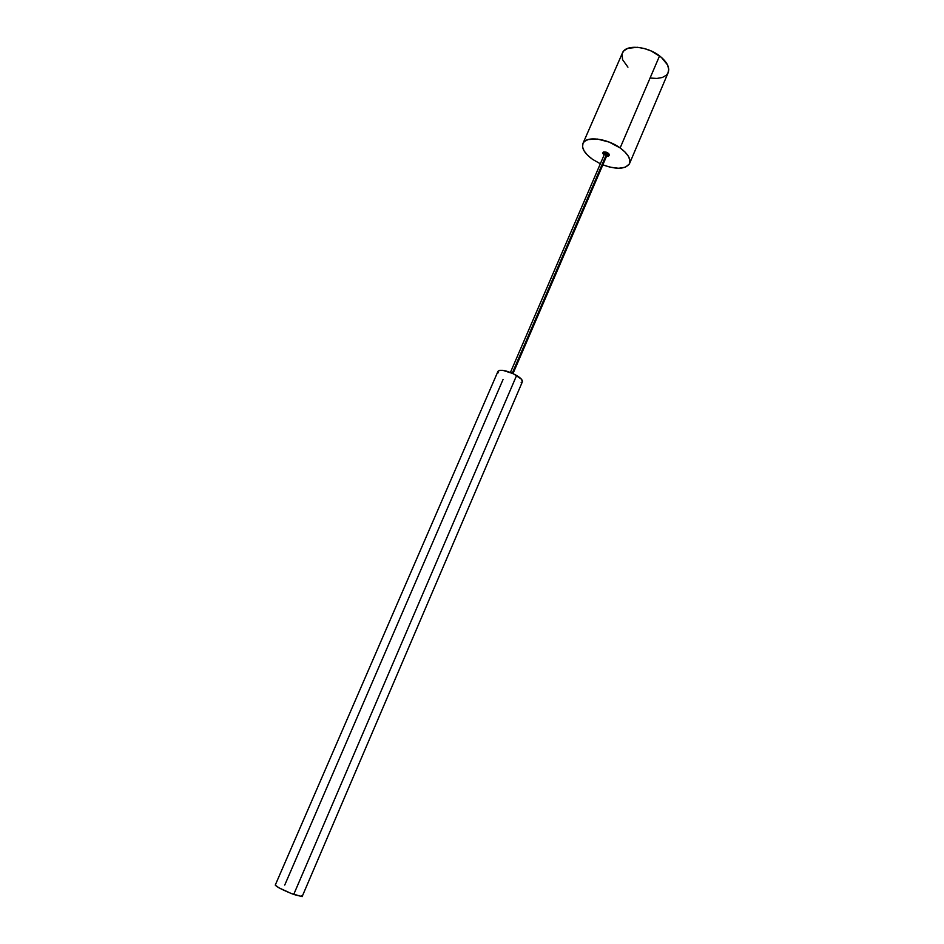 <?xml version="1.0" encoding="UTF-8"?>
<svg xmlns="http://www.w3.org/2000/svg" width="944" height="944" viewBox="0 0 944 944"><rect width="100%" height="100%" fill="white"/><g stroke="black" fill="none" stroke-linecap="round" stroke-linejoin="round"><path stroke-width="1.42" d="M609.033 155.371L609.104 154.12L607.44 152.645L603.558 151.937L603.251 152.645L607.676 153.695L608.939 155.807L606.52 156.303L608.42 156.267L607.676 153.695L604.325 154.214L606.485 154.474L512.262 373.21L606.437 154.45L607.039 155.406L606.485 154.474L607.676 153.695L603.251 152.645L603.558 151.937L602.744 153.093L603.251 152.645L604.007 155.217L602.744 153.093M629.589 163.454L668.116 72.782C669.98 67.579 667.137 61.938 659.561 55.885C646.888 45.914 625.671 44.309 622.509 52.817L582.991 143.37C585.74 135.794 607.004 138.272 620.137 147.937L659.561 55.885L620.137 147.937L625.188 152.196L628.551 156.551L629.955 160.633L629.282 164.079L625.365 167.206L618.603 168.28L610.036 167.159L602.838 164.846C616.515 169.719 625.4 169.33 629.483 163.678C631.111 159.052 627.984 153.801 620.137 147.937L609.21 142.107L597.564 139.075L588.065 139.559L584.383 141.506L582.979 143.394C581.351 148.173 584.56 153.506 592.596 159.371L587.593 155.253L584.147 150.993L582.554 146.922L582.979 143.394M275.27 885.071L275.259 885.118C276.804 887.018 282.952 890.145 293.714 894.464L516.616 375.464C507.27 370.591 501.075 369.187 498.019 371.252L499.647 370.308L502.881 370.343L513.276 373.682L521.371 379.146L522.445 381.577L521.123 382.698M498.208 372.821L497.925 371.594M497.984 371.334L275.259 885.106L278.987 887.832L291.165 893.461L302.115 896.635L301.502 895.856M522.362 381.824C522.834 380.255 520.923 378.131 516.616 375.464L293.714 894.464L302.127 896.599L522.362 381.824M284.734 885.059L285.218 883.938M285.312 883.737L285.831 882.51M285.926 882.321L503.105 379.37M600.349 163.772L592.596 159.371L600.349 163.772M608.939 155.807L609.246 155.099C608.656 152.893 606.768 151.831 603.558 151.937L603.027 152.421M627.937 67.177L622.58 59.673L622.061 54.079M622.379 53.1L624.008 50.693L627.807 48.345L637.377 47.294L644.233 48.498L651.195 50.988L661.343 57.313L667.561 64.959L668.741 69.396L667.892 73.231L666.24 75.308L662.299 77.502L656.941 78.435L650.628 78.069M604.549 154.025L510.421 372.443M607.039 155.087L513.017 373.564"/></g></svg>
